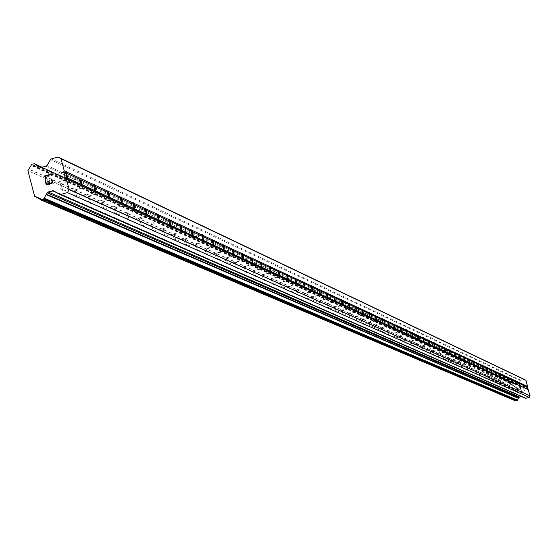 <?xml version="1.0" encoding="UTF-8"?>
<svg xmlns="http://www.w3.org/2000/svg" width="558" height="558" viewBox="0 0 558 558"><rect width="100%" height="100%" fill="white"/><g stroke="black" fill="none" stroke-linecap="round" stroke-linejoin="round"><path stroke-width="0.42" stroke-dasharray="2.79 2.09" d="M516.596 388.64L517.65 392.539L516.596 388.64L526.871 385.85M512.802 386.931L513.862 390.865L512.802 386.931L523.16 384.12M509.998 389.149L508.331 387.489L508.924 385.201L510.012 389.156L508.945 385.194L519.386 382.363M505.025 383.43L506.099 387.426L505.025 383.43L515.55 380.577M501.042 381.637L502.13 385.669L501.042 381.637L511.651 378.756M496.997 379.817L498.092 383.883L496.997 379.817L507.689 376.915M492.881 377.968L493.983 382.063L492.881 377.968L503.665 375.039M488.703 376.085L489.812 380.214L488.703 376.085L499.57 373.135M484.449 374.174L485.565 378.338L484.449 374.174L495.406 371.196M480.124 372.228L481.254 376.427L480.124 372.228L491.173 369.222M475.723 370.247L476.867 374.481L475.723 370.247L486.869 367.22M471.252 368.231L472.396 372.507L471.252 368.231M466.697 366.188L467.855 370.491L466.697 366.188L478.032 363.105M463.217 368.44L461.396 366.613L462.045 364.109L463.238 368.447L462.066 364.102L473.505 360.991M457.351 361.982L458.53 366.362L457.351 361.982L468.887 358.843M452.552 359.819L453.745 364.248L452.552 359.819L464.193 356.653M447.669 357.622L448.869 362.086L447.669 357.622L459.408 354.428M442.696 355.383L443.91 359.889L442.696 355.383L454.547 352.161M437.632 353.109L438.853 357.65L437.632 353.109M432.478 350.787L433.705 355.376L432.478 350.787M427.219 348.422L428.467 353.054L427.219 348.422L439.397 345.102M421.869 346.016L423.124 350.689L421.869 346.016M416.414 343.561L417.684 348.276L416.414 343.561L428.816 340.178M410.855 341.057L412.132 345.821L410.855 341.057M405.185 338.511L406.475 343.316L405.185 338.511L417.83 335.058M399.409 335.909L400.714 340.764L399.409 335.909M393.516 333.259L394.834 338.162L393.516 333.259M387.503 330.552L388.835 335.504L387.503 330.552L400.518 327.002M381.372 327.79L382.718 332.798L381.372 327.79L394.52 324.205M375.115 324.979L376.476 330.029L375.115 324.979L388.396 321.352M368.726 322.106L370.1 327.211L368.726 322.106L382.146 318.437M362.212 319.169L363.6 324.331L362.212 319.169L375.764 315.465M355.558 316.177L356.953 321.387L355.558 316.177L369.25 312.431M348.757 313.122L350.173 318.388L348.757 313.122L362.595 309.334M341.817 309.997L343.247 315.319L341.817 309.997L355.795 306.168M334.723 306.802L336.167 312.187L334.723 306.802M327.469 303.538L328.934 308.979L327.469 303.538M320.062 300.204L321.541 305.707L320.062 300.204L334.5 296.249M312.487 296.8L313.98 302.359L312.487 296.8L327.086 292.797M304.738 293.313L306.244 298.935L304.738 293.313M296.807 289.741L298.335 295.433L296.807 289.741M288.702 286.094L290.244 291.848L288.702 286.094L303.803 281.95M280.395 282.362L281.957 288.186L280.395 282.362L295.677 278.17M271.899 278.533L273.483 284.427L271.899 278.533L287.356 274.292M263.195 274.62L264.799 280.583L263.195 274.62M254.281 270.609L255.899 276.642L254.281 270.609L270.107 266.264M245.143 266.501L246.782 272.611L245.143 266.501M235.783 262.288L237.443 268.468L235.783 262.288M226.185 257.963L227.866 264.227L226.185 257.963M216.337 253.534L218.039 259.882L216.337 253.534L232.965 248.966M206.237 248.994L207.96 255.418L206.237 248.994M195.872 244.327L197.616 250.835L195.872 244.327L212.926 239.633M185.228 239.535L187 246.134L185.228 239.535M174.298 234.618L176.091 241.307L174.298 234.618M163.076 229.568L164.889 236.348L163.076 229.568M151.532 224.379L153.373 231.249L151.532 224.379M139.667 219.036L141.537 226.004L139.667 219.036M127.468 213.547L129.358 220.612L127.468 213.547M114.913 207.897L116.831 215.067L114.913 207.897M101.988 202.08L103.934 209.355L101.988 202.08M88.68 196.095L90.654 203.475L88.68 196.095M74.967 189.922L76.969 197.413L74.967 189.922M60.829 183.568L62.866 191.171L60.829 183.568M46.258 177.005L48.323 184.733L46.258 177.005M517.392 388.507L518.738 388.138L517.392 388.501L517.852 390.23L517.392 388.507M518.738 388.138L518.989 389.079L518.738 388.138M518.961 388.082L520.3 387.712L518.961 388.082M520.3 387.712L520.76 389.442L520.3 387.712M520.991 389.379L520.468 387.433L517.113 388.34L517.629 390.293L517.113 388.34L520.468 387.433L520.984 389.379M518.236 391.918L518.166 392.288L518.236 391.918M518.166 392.288L518.34 392.937L518.166 392.288M519.777 393.069L520.279 392.427L519.777 393.069M520.279 392.427L521.2 391.06L520.279 392.427M521.2 391.06L521.688 392.895L521.193 391.06M521.911 392.832L521.291 390.523L519.414 393.097L518.556 392.853L518.466 391.911L518.905 391.632L518.556 392.853L519.414 393.097L521.291 390.523L521.911 392.832M525.252 398.203L522.183 396.459L521.36 396.508M515.62 400.937L40.211 199.597M524.429 379.447L520.572 380.73L518.354 384.085L515.627 384.636L512.481 382.774L511.128 383.053L509.168 386.255L512.628 399.193L515.452 400.839M51.803 179.034L52.829 182.905L46.188 184.733M45.644 177.458L46.112 177.332L44.912 176.321L50.687 174.731L50.569 174.284M515.306 400.679L39.918 199.276M513.465 399.647L39.458 198.578M513.367 399.619L39.492 198.62L513.381 399.619M512.628 399.193L34.638 196.339M509.168 386.255L27.9 170.664M509.594 385.515L28.744 169.193M509.663 385.439L28.883 169.039M510.744 383.618L31.025 165.405M510.786 383.402L31.122 164.98M514.622 384.078L41.39 167.533M39.06 166.472L38.683 166.298M514.832 384.183L41.348 167.533M522.267 396.501L53.694 190.927M521.66 396.424L56.498 192.531M510.884 383.241L31.304 164.659M511.128 383.053L31.792 164.282M512.216 382.753L33.94 163.682M512.523 382.795L42.303 167.316L512.481 382.774M512.669 382.879L42.262 167.33M512.823 383.046L42.01 167.4M515.557 384.601L40.79 167.449M516.164 384.678L41.731 167.477M518.354 384.085L46.056 166.284M518.842 383.709L47.025 165.531M520.572 380.73L50.45 159.602M521.06 380.361L51.42 158.856M516.582 388.647L515.997 390.893L517.629 392.532M512.781 386.938L512.195 389.205L513.841 390.858M505.011 383.444L504.411 385.738L506.085 387.419M501.028 381.651L500.421 383.967L502.109 385.662M496.976 379.831L496.369 382.167L498.071 383.869L508.791 380.975M492.86 377.975L492.254 380.333L493.97 382.056L504.774 379.133M488.682 376.092L488.062 378.47L489.791 380.207M484.428 374.181L483.807 376.58L485.551 378.331L496.536 375.36M480.103 372.235L479.475 374.655L481.233 376.42M475.702 370.254L475.067 372.695L476.846 374.474M483.653 369.452L472.396 372.507L470.589 370.7L471.231 368.245L482.489 365.176M466.676 366.194L466.035 368.678L467.834 370.484L479.203 367.408M457.33 361.989L456.674 364.514L458.509 366.355M452.531 359.833L451.868 362.379L453.724 364.235M447.649 357.636L446.979 360.203L448.848 362.079M442.675 355.397L441.999 357.992L443.889 359.882M438.832 357.643L436.928 355.732L437.605 353.123L449.588 349.852M432.464 350.787L444.538 347.501M432.45 350.801L431.766 353.437L433.685 355.362M427.191 348.436L426.507 351.101L428.439 353.04M421.855 346.009L434.159 342.668M421.841 346.03L421.144 348.715L423.097 350.675M416.387 343.575L415.682 346.288L417.656 348.262M410.841 341.057L423.376 337.646M410.827 341.071L410.116 343.812L412.111 345.807L424.673 342.41M405.157 338.525L404.445 341.287L406.454 343.303L419.135 339.871M400.686 340.75L398.656 338.713L399.375 335.923L412.174 332.429M407.738 334.647L394.834 338.162L392.755 336.09L393.481 333.272L406.405 329.736M387.468 330.566L386.736 333.412L388.807 335.491L401.872 331.954M381.337 327.811L380.598 330.685L382.683 332.784M375.081 324.993L374.334 327.902L376.441 330.015M368.692 322.119L367.938 325.056L370.073 327.197M362.177 319.19L361.417 322.154L363.565 324.317M355.516 316.191L354.749 319.19L356.925 321.373M348.722 313.136L347.941 316.163L350.138 318.367M341.775 310.011L340.994 313.073L343.212 315.298M334.709 306.802L348.855 302.938M334.681 306.823L333.886 309.913L336.132 312.166M328.892 308.965L326.632 306.684L327.427 303.559L341.754 299.632M320.02 300.225L319.211 303.385L321.499 305.686M312.438 296.814L311.622 300.016L313.938 302.338M304.717 293.306L319.504 289.267M304.689 293.334L303.866 296.563L306.202 298.914M296.793 289.741L311.741 285.654M296.758 289.762L295.928 293.034L298.293 295.412M288.646 286.115L287.809 289.421L290.202 291.827M280.346 282.383L279.495 285.724L281.916 288.158M271.844 278.561L270.986 281.943L273.434 284.406M263.174 274.613L278.833 270.33M263.139 274.641L262.274 278.065L264.75 280.562M254.225 270.63L253.346 274.097L255.85 276.622M245.122 266.494L261.165 262.1M245.088 266.522L244.202 270.03L246.734 272.583M235.762 262.281L252 257.831M235.72 262.309L234.827 265.859L237.387 268.447M226.157 257.963L242.604 253.451M226.123 257.991L225.216 261.59L227.81 264.206M216.274 253.562L215.353 257.203L217.983 259.854M206.216 248.987L223.074 244.355M206.167 249.014L205.239 252.704L207.904 255.39M195.802 244.355L194.861 248.094L197.553 250.807M185.2 239.535L202.505 234.779M185.158 239.563L184.21 243.351L186.937 246.106M174.27 234.611L191.806 229.798M174.222 234.646L173.266 238.489L176.028 241.272M163.041 229.561L180.813 224.679M162.992 229.596L162.022 233.488L164.819 236.313M151.504 224.372L169.513 219.413M151.448 224.407L150.465 228.348L153.304 231.214M139.639 219.029L157.9 214.007M139.584 219.071L138.586 223.067L141.46 225.969M127.433 213.54L145.952 208.441M127.377 213.581L126.373 217.634L129.282 220.577M114.878 207.89L133.655 202.714M114.815 207.932L113.797 212.047L116.755 215.025M101.954 202.073L121.002 196.828M101.891 202.115L100.858 206.293L103.851 209.313M88.638 196.088L107.973 190.752M88.576 196.13L87.529 200.364L90.57 203.433M74.925 189.915L94.546 184.503M74.863 189.957L73.802 194.261L76.885 197.372M60.794 183.554L80.708 178.058M60.724 183.603L59.65 187.962L62.775 191.129M46.216 176.998L66.437 171.411M46.147 177.046L45.058 181.476L48.232 184.684M48.323 184.733L68.578 179.139M62.866 191.171L82.814 185.668M76.969 197.413L96.625 192.001M90.654 203.475L110.017 198.139M103.934 209.355L123.018 204.102M116.831 215.067L135.636 209.885M129.358 220.612L147.905 215.507M141.537 226.004L159.818 220.975M153.373 231.249L171.411 226.29M164.889 236.348L182.682 231.458M176.091 241.307L193.647 236.48M187 246.134L204.319 241.377M197.616 250.835L214.718 246.141M207.96 255.418L224.839 250.786M218.039 259.882L234.702 255.306M227.866 264.227L244.32 259.721M237.443 268.468L253.695 264.018M246.782 272.611L262.839 268.21M255.899 276.642L271.76 272.297M264.799 280.583L280.472 276.294M273.483 284.427L288.967 280.186M281.957 288.186L297.268 283.994M290.244 291.848L305.379 287.712M298.335 295.433L313.296 291.346M306.244 298.935L321.038 294.896M313.98 302.359L328.606 298.363M321.541 305.707L336.007 301.752M328.934 308.979L343.247 305.073M336.167 312.187L350.326 308.323M343.247 315.319L357.253 311.497M350.173 318.388L364.032 314.607M356.953 321.387L370.672 317.648M363.6 324.331L377.166 320.627M370.1 327.211L383.534 323.549M376.476 330.029L389.77 326.409M382.718 332.798L395.88 329.206M400.714 340.764L413.492 337.283M417.684 348.276L430.099 344.9M423.124 350.689L435.428 347.341M428.467 353.054L440.66 349.733M433.705 355.376L445.786 352.091M438.853 357.65L450.822 354.4M443.91 359.889L455.767 356.667M448.869 362.086L460.629 358.892M453.745 364.248L465.393 361.082M458.53 366.362L470.08 363.23M463.238 368.447L474.684 365.337M476.867 374.481L488.02 371.454M481.254 376.427L492.316 373.421M489.812 380.214L500.693 377.264M502.13 385.669L512.746 382.788M506.099 387.426L516.631 384.574M510.012 389.156L520.461 386.324M513.862 390.865L524.227 388.054M517.65 392.539L527.931 389.749M522.183 396.459L53.533 190.843M514.337 399.786L38.077 197.539M513.751 383.918L36.968 165.977M514.72 384.106L41.445 167.533M515.627 384.636L40.671 167.4"/><path stroke-width="0.84" d="M527.924 389.749L527.205 389.086L526.543 386.624L526.878 385.85L527.924 389.749M524.22 388.054L523.495 387.385L522.825 384.894L523.16 384.12L524.22 388.054M520.454 386.324L519.721 385.655L519.052 383.144L519.386 382.363L520.454 386.324M516.631 384.574L515.885 383.89L515.208 381.365L515.55 380.57L516.631 384.574M512.739 382.788L511.993 382.104L511.309 379.559L511.651 378.756L512.739 382.788M508.784 380.975L508.031 380.284L507.348 377.717L507.696 376.915L508.784 380.975M504.767 379.133L504.007 378.436L503.316 375.848L503.665 375.039L504.767 379.133M500.686 377.264L499.912 376.559L499.215 373.951L499.57 373.128L500.686 377.264M496.529 375.36L495.755 374.648L495.051 372.012L495.413 371.189L496.529 375.36M492.309 373.421L491.521 372.702L490.817 370.052L491.18 369.222L492.309 373.421M488.013 371.454L487.218 370.728L486.506 368.05L486.876 367.213L488.013 371.454M483.647 369.445L482.844 368.719L482.119 366.02L482.496 365.176L483.647 369.445M479.196 367.408L478.387 366.676L477.662 363.949L478.039 363.098L479.196 367.408M474.677 365.337L473.861 364.59L473.121 361.842L473.505 360.991L474.677 365.337M470.073 363.223L469.243 362.477L468.504 359.701L468.894 358.843L469.543 362.616L470.073 363.223M465.386 361.075L464.549 360.322L463.803 357.525L464.193 356.653L464.856 360.461L465.386 361.075M460.615 358.892L459.771 358.124L459.018 355.306L459.415 354.428L460.085 358.271L460.615 358.892M455.76 356.667L454.91 355.892L454.149 353.047L454.547 352.161L455.223 356.039L455.76 356.667M450.815 354.393L449.95 353.619L449.183 350.745L449.595 349.852L450.278 353.765L450.815 354.393M445.779 352.084L444.907 351.296L444.133 348.401L444.545 347.501L445.235 351.449L445.779 352.084M440.646 349.733L439.767 348.938L438.986 346.009L439.404 345.102L440.102 349.092L440.646 349.733M435.421 347.334L434.529 346.532L433.74 343.582L434.159 342.661L434.87 346.692L435.421 347.334M430.092 344.893L429.193 344.084L428.398 341.098L428.823 340.178L429.541 344.244L430.092 344.893M424.659 342.403L423.752 341.587L422.95 338.573L423.382 337.639L424.108 341.747L424.659 342.403M419.128 339.871L418.207 339.041L417.398 336L417.83 335.058L418.57 339.201L419.128 339.871M413.485 337.283L412.55 336.439L411.734 333.37L412.181 332.422L412.92 336.614L413.485 337.283M407.731 334.64L406.789 333.796L405.959 330.692L406.412 329.736L407.159 333.97L407.731 334.64M401.858 331.954L400.902 331.096L400.072 327.964L400.525 326.995L401.286 331.271L401.858 331.954M395.873 329.206L394.904 328.341L394.06 325.175L394.527 324.205L395.294 328.516L395.873 329.206M389.756 326.402L388.78 325.53L387.929 322.336L388.403 321.352L389.184 325.712L389.756 326.402M383.52 323.542L382.537 322.657L381.672 319.434L382.153 318.437L382.941 322.845L383.52 323.542M377.159 320.627L376.155 319.727L375.29 316.47L375.771 315.465L376.573 319.922L377.159 320.627M370.658 317.648L369.64 316.742L368.768 313.443L369.257 312.431L370.066 316.937L370.658 317.648M364.018 314.6L362.993 313.687L362.107 310.353L362.602 309.334L363.425 313.882L364.018 314.6M357.239 311.49L356.199 310.562L355.3 307.2L355.809 306.168L356.639 310.771L357.239 311.49M350.305 308.316L349.252 307.374L348.352 303.977L348.862 302.931L349.706 307.584L350.305 308.316M343.226 305.073L342.159 304.117L341.245 300.678L341.768 299.625L342.626 304.333L343.226 305.073M335.993 301.752L334.912 300.79L333.984 297.309L334.514 296.249L335.379 301.006L335.993 301.752M328.592 298.356L327.497 297.386L326.563 293.871L327.1 292.797L327.978 297.609L328.592 298.356M321.024 294.889L319.908 293.906L318.967 290.348L319.511 289.26L320.404 294.129L321.024 294.889M313.282 291.339L312.152 290.341L311.197 286.742L311.755 285.647L312.661 290.572L313.282 291.339M305.359 287.705L304.215 286.693L303.252 283.059L303.81 281.95L304.731 286.931L305.359 287.705M297.254 283.987L296.089 282.969L295.112 279.286L295.684 278.163L296.619 283.206L297.254 283.987M288.953 280.186L287.775 279.146L286.784 275.422L287.37 274.292L288.319 279.398L288.953 280.186M280.451 276.287L279.258 275.233L278.254 271.467L278.847 270.323L279.809 275.492L280.451 276.287M271.739 272.297L270.532 271.23L269.521 267.415L270.121 266.257L271.097 271.488L271.739 272.297M262.818 268.203L261.59 267.122L260.565 263.257L261.179 262.093L262.176 267.394L262.818 268.203M253.674 264.011L252.425 262.916L251.393 259.003L252.014 257.824L253.025 263.188L253.674 264.011M244.299 259.714L243.03 258.598L241.984 254.643L242.618 253.451L243.644 258.884L244.299 259.714M234.681 255.306L233.39 254.176L232.33 250.165L232.979 248.959L234.025 254.462L234.681 255.306M224.818 250.779L223.507 249.635L222.433 245.576L223.088 244.355L224.156 249.935L224.818 250.779M214.691 246.141L213.358 244.976L212.27 240.861L212.947 239.626L214.021 245.283L214.691 246.141M204.298 241.37L202.945 240.191L201.843 236.027L202.526 234.772L203.621 240.505L204.298 241.37M193.619 236.48L192.245 235.281L191.129 231.054L191.826 229.791L192.942 235.602L193.619 236.48M182.654 231.451L181.252 230.231L180.122 225.948L180.834 224.672L181.971 230.566L182.654 231.451M171.383 226.283L169.96 225.048L168.809 220.703L169.534 219.406L170.699 225.383L171.383 226.283M159.79 220.968L158.346 219.713L157.182 215.311L157.921 214L159.107 220.061L159.909 220.543L159.79 220.968M147.87 215.5L146.398 214.23L145.219 209.759L145.973 208.434L147.179 214.586L147.996 215.074L147.87 215.5M135.608 209.878L134.108 208.587L132.909 204.054L133.683 202.707L134.91 208.95L135.733 209.445L135.608 209.878M122.983 204.089L121.456 202.777L120.242 198.181L121.03 196.814L122.279 203.154L123.116 203.649L122.983 204.089M109.982 198.132L108.426 196.793L107.192 192.126L108.001 190.745L109.277 197.183L110.121 197.685L109.982 198.132M96.583 191.987L94.999 190.627L93.751 185.891L94.574 184.496L95.878 191.031L96.736 191.54L96.583 191.987M82.779 185.661L81.161 184.273L79.899 179.467L80.743 178.051L81.252 178.804L80.805 179.885L82.068 184.691L82.933 185.207L82.779 185.661M68.543 179.132L66.89 177.723L65.607 172.841L66.472 171.404L66.995 172.171L66.541 173.273L67.825 178.148L68.704 178.672L68.543 179.132M58.081 157.014L524.429 379.447L525.936 380.305L527.575 386.443L527.275 386.959L530.1 395.859L529.228 397.366L525.859 398.279L60.773 194.442L59.734 194.372L53.533 190.843L48.162 191.973L47.193 192.726L43.768 198.892L40.532 199.785L38 197.511L34.638 196.339L27.9 170.664L31.792 164.282L34.47 163.724L36.968 165.977L40.671 167.4L46.056 166.284L47.025 165.531L50.45 159.602L51.42 158.856L58.081 157.014L61.045 158.716L64.247 170.894L63.654 171.934L64.937 176.823L65.963 177.416L69.171 189.601L67.434 192.601L60.773 194.442M59.88 194.428L525.859 398.279M521.36 396.508L519.47 397.017L518.563 398.119L46.37 194.163M40.706 199.855L515.662 400.958L517.259 400.491L518.563 398.119M46.516 184.168L49.167 183.436L46.516 184.168L45.617 180.743L46.516 184.168M49.167 183.436L48.679 181.566L49.174 183.436M48.679 181.566L49.118 181.448L49.613 183.317L49.125 181.448L48.679 181.573M49.613 183.317L52.264 182.585L49.613 183.317M52.264 182.585L51.364 179.153L52.264 182.585M51.81 179.034L51.364 179.153L51.803 179.034L52.822 182.905L46.188 184.733L45.177 180.862L45.617 180.743L45.177 180.869L46.195 184.74M43.956 176.209L45.142 176.9L43.936 176.112L50.569 174.284L50.68 174.731L44.912 176.321L46.112 177.325L45.142 176.893L45.644 177.458M50.569 174.284L43.963 176.209M80.617 178.511L66.995 172.171M94.462 184.949L81.252 178.804M107.896 191.199L95.076 185.235M120.926 197.26L108.489 191.471M133.585 203.154L121.504 197.532M145.882 208.873L134.143 203.412M157.83 214.432L146.426 209.124M169.451 219.838L158.36 214.677M180.75 225.097L169.967 220.075M191.75 230.21L181.252 225.327M202.449 235.19L192.238 230.433M212.877 240.038L202.924 235.406M223.026 244.76L213.337 240.254M232.916 249.363L223.472 244.969M242.556 253.848L233.356 249.566M251.958 258.221L242.981 254.043M261.123 262.483L252.376 258.41M270.072 266.647L261.535 262.672M278.798 270.707L270.47 266.829M287.321 274.669L279.188 270.888M295.642 278.54L287.698 274.85M303.768 282.32L296.012 278.714M311.713 286.017L304.131 282.494M319.476 289.63L312.068 286.184M327.058 293.159L319.818 289.79M334.479 296.612L327.4 293.313M341.733 299.988L334.807 296.765M348.834 303.287L342.054 300.134M355.781 306.516L349.148 303.433M362.574 309.683L356.088 306.663M369.229 312.773L362.874 309.823M375.75 315.807L369.529 312.912M382.125 318.778L376.036 315.94M388.382 321.687L382.411 318.911M394.506 324.533L388.661 321.813M400.511 327.33L394.778 324.658M406.391 330.064L400.777 327.448M412.16 332.749L406.656 330.19M417.823 335.379L412.418 332.868M423.369 337.96L418.075 335.498M428.809 340.492L423.613 338.078M434.152 342.975L429.053 340.603M439.39 345.416L434.389 343.086M444.538 347.808L439.627 345.528M449.588 350.159L444.761 347.913M454.54 352.461L449.811 350.264M459.408 354.728L454.763 352.565M464.193 356.953L459.625 354.832M468.887 359.136L464.402 357.05M473.505 361.284L469.097 359.233M478.039 363.397L473.707 361.382M482.496 365.469L478.241 363.488M486.876 367.506L482.691 365.56M491.18 369.508L487.064 367.596M495.413 371.475L491.368 369.598M499.577 373.414L495.602 371.565M503.672 375.318L499.759 373.497M507.696 377.194L503.853 375.401M511.658 379.035L507.878 377.278M515.557 380.849L511.832 379.119M519.393 382.635L515.731 380.926M523.167 384.385L519.561 382.711M526.878 386.115L523.334 384.469M527.575 386.443L527.045 386.192M525.936 380.305L61.045 158.716M66.346 171.871L64.247 170.894M79.899 179.467L66.541 173.273M81.161 184.273L67.825 178.148M82.305 184.914L68.704 178.672M93.751 185.891L80.805 179.885M94.999 190.627L82.068 184.691M96.122 191.261L82.933 185.207M107.192 192.126L94.63 186.302M108.426 196.793L95.878 191.031M109.528 197.413L96.736 191.54M120.242 198.181L108.05 192.524M121.456 202.777L109.277 197.183M122.544 203.384L110.121 197.685M132.909 204.054L121.072 198.564M134.108 208.587L122.279 203.154M135.175 209.187L123.116 203.649M145.219 209.759L133.718 204.43M146.398 214.23L134.91 208.95M147.452 214.823L135.733 209.445M157.182 215.311L146.001 210.129M158.346 219.713L147.179 214.586M159.386 220.298L147.996 215.074M168.809 220.703L157.942 215.66M169.96 225.048L159.107 220.061M170.978 225.62L159.909 220.543M180.122 225.948L169.548 221.045M181.252 230.231L170.699 225.383M182.264 230.803L171.494 225.857M191.129 231.054L180.841 226.283M192.245 235.281L181.971 230.566M193.235 235.839L182.759 231.033M201.843 236.027L191.826 231.382M202.945 240.191L192.942 235.602M203.921 240.742L193.724 236.062M212.27 240.861L202.526 236.341M213.358 244.976L203.621 240.505M214.328 245.52L204.395 240.965M222.433 245.576L212.933 241.168M223.507 249.635L214.021 245.283M224.456 250.172L214.788 245.729M232.33 250.165L223.081 245.876M233.39 254.176L224.156 249.935M234.332 254.706L224.909 250.375M241.984 254.643L232.965 250.458M243.03 258.598L234.025 254.462M243.958 259.121L234.772 254.908M251.393 259.003L242.597 254.929M252.425 262.916L243.644 258.884M253.339 263.432L244.383 259.317M260.565 263.257L251.993 259.282M261.59 267.122L253.025 263.188M262.49 267.631L253.751 263.62M269.521 267.415L261.151 263.529M270.532 271.23L262.176 267.394M271.418 271.732L262.895 267.819M278.254 271.467L270.093 267.68M279.258 275.233L271.097 271.488M280.13 275.729L271.816 271.913M286.784 275.422L278.812 271.725M287.775 279.146L279.809 275.492M288.639 279.635L280.521 275.91M295.112 279.286L287.328 275.673M296.089 282.969L288.319 279.398M296.947 283.45L289.016 279.809M303.252 283.059L295.642 279.53M304.215 286.693L296.619 283.206M305.059 287.175L297.316 283.617M311.197 286.742L303.768 283.297M312.152 290.341L304.731 286.931M312.989 290.809L305.421 287.335M318.967 290.348L311.706 286.979M319.908 293.906L312.661 290.572M320.731 294.366L313.338 290.976M326.563 293.871L319.462 290.579M327.497 297.386L320.404 294.129M328.306 297.846L321.073 294.526M333.984 297.309L327.044 294.094M334.912 300.79L327.978 297.609M335.714 301.243L328.641 298M341.245 300.678L334.458 297.533M342.159 304.117L335.379 301.006M342.954 304.57L336.042 301.397M348.352 303.977L341.712 300.895M349.252 307.374L342.626 304.333M350.04 307.821L343.275 304.717M355.3 307.2L348.806 304.187M356.199 310.562L349.706 307.584M356.974 311.001L350.354 307.967M362.107 310.353L355.746 307.402M362.993 313.687L356.639 310.771M363.76 314.119L357.28 311.148M368.768 313.443L362.54 310.555M369.64 316.742L363.425 313.882M370.4 317.167L364.06 314.259M375.29 316.47L369.187 313.638M376.155 319.727L370.066 316.937M376.901 320.153L370.693 317.3M381.672 319.434L375.701 316.658M382.537 322.657L376.573 319.922M383.276 323.075L377.194 320.285M387.929 322.336L382.084 319.622M388.78 325.53L382.941 322.845M389.512 325.942L383.555 323.208M394.06 325.175L388.333 322.517M394.904 328.341L389.184 325.712M395.629 328.753L389.791 326.067M400.072 327.964L394.45 325.356M400.902 331.096L395.294 328.516M401.62 331.501L395.901 328.871M405.959 330.692L400.456 328.139M406.789 333.796L401.286 331.271M407.493 334.193L401.886 331.619M411.734 333.37L406.336 330.866M412.55 336.439L407.159 333.97M413.255 336.837L407.759 334.319M417.398 336L412.104 333.544M418.207 339.041L412.92 336.614M418.898 339.431L413.513 336.955M422.95 338.573L417.754 336.167M423.752 341.587L418.57 339.201M424.436 341.977L419.149 339.55M428.398 341.098L423.306 338.741M429.193 344.084L424.108 341.747M429.869 344.467L424.687 342.089M433.74 343.582L428.746 341.259M434.529 346.532L429.541 344.244M435.205 346.916L430.113 344.579M438.986 346.009L434.082 343.735M439.767 348.938L434.87 346.692M440.436 349.315L435.442 347.027M444.133 348.401L439.32 346.169M444.907 351.296L440.102 349.092M445.57 351.673L440.667 349.427M449.183 350.745L444.461 348.555M449.95 353.619L445.235 351.449M450.606 353.988L445.793 351.777M454.149 353.047L449.511 350.891M454.91 355.892L450.278 353.765M455.558 356.262L450.829 354.093M459.018 355.306L454.463 353.193M459.771 358.124L455.223 356.039M460.413 358.487L455.774 356.36M463.803 357.525L459.332 355.446M464.549 360.322L460.085 358.271M465.191 360.677L460.629 358.592M468.504 359.701L464.11 357.664M469.243 362.477L464.856 360.461M469.878 362.833L465.4 360.775M473.121 361.842L468.804 359.84M473.861 364.59L469.543 362.616M474.481 364.946L470.087 362.93M477.662 363.949L473.421 361.982M478.387 366.676L474.154 364.73M479.008 367.025L474.684 365.044M482.119 366.02L477.955 364.081M482.844 368.719L478.68 366.808M483.458 369.068L479.21 367.115M486.506 368.05L482.405 366.153M487.218 370.728L483.13 368.852M487.825 371.07L483.653 369.159M490.817 370.052L486.785 368.182M491.521 372.702L487.504 370.861M492.128 373.044L488.02 371.161M495.051 372.012L491.089 370.177M495.755 374.648L491.8 372.835M496.348 374.983L492.316 373.135M499.215 373.951L495.323 372.137M499.912 376.559L496.027 374.774M500.505 376.894L496.536 375.074M503.316 375.848L499.487 374.069M504.007 378.436L500.184 376.678M504.592 378.77L500.693 376.978M507.348 377.717L503.574 375.966M508.031 380.284L504.272 378.554M508.61 380.612L504.774 378.854M511.309 379.559L507.606 377.836M511.993 382.104L508.289 380.403M512.565 382.432L508.791 380.695M515.208 381.365L511.56 379.67M515.885 383.89L512.244 382.223M516.457 384.218L512.739 382.509M519.052 383.144L515.459 381.484M519.721 385.655L516.136 384.009M520.286 385.976L516.631 384.295M522.825 384.894L519.296 383.262M523.495 387.385L519.965 385.766M524.053 387.705L520.454 386.052M526.543 386.624L523.069 385.013M527.205 389.086L523.732 387.496M527.763 389.407L524.22 387.782M68.055 178.372L65.963 177.416M530.1 395.859L69.171 189.601M528.454 389.721L527.924 389.484M66.89 177.723L64.937 176.823M65.607 172.841L63.654 171.934M529.228 397.366L67.434 192.601M518.431 398.314L46.112 194.561M39.458 198.578L36.291 197.239M39.492 198.62L36.13 197.19L39.492 198.62M41.39 167.533L39.06 166.472M41.348 167.533L39.102 166.507M527.275 386.959L526.78 386.729M527.938 389.428L527.443 389.198M56.498 192.531L52.494 190.773M519.47 397.017L48.162 191.973M518.982 397.394L47.193 192.726M517.399 400.121L44.047 198.153M517.343 400.344L43.936 198.592M517.259 400.491L43.768 198.892M517.015 400.679L43.287 199.269M515.92 400.972L41.132 199.862M42.262 167.33L34.833 163.926M42.01 167.4L35.14 164.254M525.336 398.245L59.734 194.372M515.662 400.958L40.622 199.827M41.445 167.533L38.879 166.354"/></g></svg>
